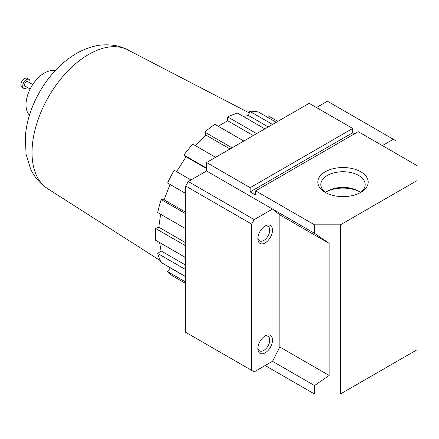 <?xml version="1.0" encoding="UTF-8"?>
<svg xmlns="http://www.w3.org/2000/svg" width="439" height="439" viewBox="0 0 439 439"><rect width="100%" height="100%" fill="white"/><g stroke="black" fill="none" stroke-linecap="round" stroke-linejoin="round"><path stroke-width="0.66" d="M185.697 283.501L174.14 276.828A93.238 53.832 -60 0 1 167.605 271.609L185.697 282.058M170.348 267.774L167.605 271.609M185.697 276.636L161.195 262.489A93.238 53.832 -60 0 1 157.722 253.468L185.697 269.623M159.626 242.564L161.02 250.894L157.722 253.468M185.697 264.547A93.238 53.832 120 0 1 184.797 257.095L155.494 240.177A93.238 53.832 -60 0 1 155.494 228.439L184.797 245.357A93.238 53.832 120 0 1 185.697 236.862M160.614 214.248L158.792 227.21L155.494 228.439M185.697 228.73L157.722 212.58A93.238 53.832 -60 0 1 161.195 199.542L185.697 213.689M170.058 184.44L164.098 199.8L161.195 199.542M185.697 193.467L167.605 183.025A93.238 53.832 -60 0 1 174.14 170.261L190.981 179.985M215.598 157.31L192.759 144.129A93.238 53.832 -60 0 0 183.957 155.077L186.114 156.794L176.516 171.633M243.804 141.029L214.819 124.292A93.238 53.832 -60 0 0 204.81 132.112L205.951 135.08L195.377 145.638M264.871 128.868L237.647 113.152A93.238 53.832 -60 0 0 227.638 116.889L227.638 120.758L218.167 126.229M276.252 122.294L258.494 112.044A93.238 53.832 -60 0 0 249.692 111.259L248.545 115.556L243.25 116.384M277.832 121.383L268.311 115.891L267.592 117.295M314.494 224.828L340.395 224.828L417.05 180.572L417.05 165.618L358.213 131.651L255.657 190.861L314.494 224.828L314.494 233.29L272.504 209.046L254.214 219.604L188.287 181.543L185.697 186.026L185.697 332.301L254.214 371.86L272.504 361.302L279.83 346.991L279.83 214.896L272.504 209.046L206.577 170.98L188.287 181.543M354.547 133.763L352.715 132.71L352.715 128.479L309.133 103.313L206.577 162.523L250.164 187.689L250.164 191.914L255.657 195.092L255.657 190.861M206.577 162.523L206.577 170.98M360.82 171.803A25.188 14.542 180 0 1 360.82 192.364A25.188 14.542 180 0 1 325.2 192.364A25.188 14.542 180 0 1 325.2 171.803A25.188 14.542 180 0 1 360.82 171.803M352.715 128.479L250.164 187.689M265.178 365.533L314.494 394.002L340.395 394.002L417.05 349.746L417.05 180.572M272.504 361.302L314.494 385.546L314.494 394.002M395.934 153.43L395.934 140.771L327.417 101.217L316.459 107.544M314.494 385.546L329.146 375.466L329.146 243.371L314.494 233.29M340.395 224.828L340.395 394.002M329.146 375.466L279.83 346.991M329.146 243.371L279.83 214.896M393.344 139.278L382.385 145.605M265.178 242.882A10.36 5.981 -60 0 1 257.852 238.651A10.36 5.981 -60 0 1 265.178 225.964A10.36 5.981 -60 0 1 272.504 230.19A10.36 5.981 -60 0 1 265.178 242.882M265.178 352.841A10.36 5.981 -60 0 1 257.852 348.615A10.36 5.981 -60 0 1 265.178 335.923A10.36 5.981 -60 0 1 272.504 340.154A10.36 5.981 -60 0 1 265.178 352.841M254.214 219.604L251.629 224.088L251.629 370.362M251.629 224.088L185.697 186.026M250.164 191.914L352.715 132.71M326.331 192.979A22.186 12.808 180 0 1 320.827 184.534A22.186 12.808 180 0 1 334.523 172.703A22.186 12.808 180 0 1 358.696 175.479A22.186 12.808 180 0 1 365.199 184.534A22.186 12.808 180 0 1 359.695 192.979M325.458 192.364A22.186 12.808 180 0 1 327.324 191.141A22.186 12.808 180 0 1 358.696 191.141L358.696 191.141A22.186 12.808 180 0 1 360.567 192.364M326.331 191.755A25.188 14.542 180 0 1 359.695 191.755M249.692 111.259L272.531 124.446M227.638 116.889L256.623 133.626M204.81 132.112L232.033 147.828M183.957 155.077L206.577 168.132M29.457 115.161A25.901 14.953 -60 0 1 31.367 86.746A25.901 14.953 -60 0 1 55.023 70.882M30.137 89.024L25.078 86.104A2.59 1.493 -60 0 1 25.078 83.114A2.59 1.493 -60 0 1 27.668 81.616L32.727 84.54M27.317 87.399A5.18 2.991 -60 0 1 26.373 88.091A5.18 2.991 -60 0 1 23.783 88.349A5.18 2.991 -60 0 1 23.783 82.367A5.18 2.991 -60 0 1 28.963 79.377A5.18 2.991 -60 0 1 29.907 82.911M23.783 88.349L21.95 87.29A5.18 2.991 -60 0 1 21.95 81.308A5.18 2.991 -60 0 1 27.13 78.318L28.963 79.377M248.545 115.556L268.234 126.926M227.638 120.758L253.276 135.563M205.951 135.08L230.031 148.98M186.114 156.794L206.577 168.609M164.098 199.8L185.697 212.273M158.792 227.21L185.033 242.355M161.02 250.894L185.697 265.14M170.508 267.999L185.697 276.773M264.448 336.389A8.396 4.845 -60 0 1 267.988 336.312A8.396 4.845 -60 0 1 269.277 343.04A8.396 4.845 -60 0 1 263.79 350.437A8.396 4.845 -60 0 1 259.592 350.854A8.396 4.845 -60 0 1 257.891 347.748M264.448 226.425A8.396 4.845 -60 0 1 267.988 226.348A8.396 4.845 -60 0 1 269.277 233.076A8.396 4.845 -60 0 1 263.79 240.473A8.396 4.845 -60 0 1 259.592 240.89A8.396 4.845 -60 0 1 257.891 237.784M160.306 260.634L47.599 188.633A80.15 46.276 -60 0 1 48.625 96.706A80.15 46.276 -60 0 1 127.722 49.859L249.248 112.927M47.599 188.633C40.015 183.656 34.324 177.043 30.532 168.796L26.066 154.199L25.297 136.798C26.527 121.449 31.306 106.485 39.642 91.91C48.241 76.979 59.056 65.071 72.089 56.181C78.685 51.753 85.621 48.564 92.892 46.605C102.221 43.84 116.834 43.851 127.722 49.859"/></g></svg>
